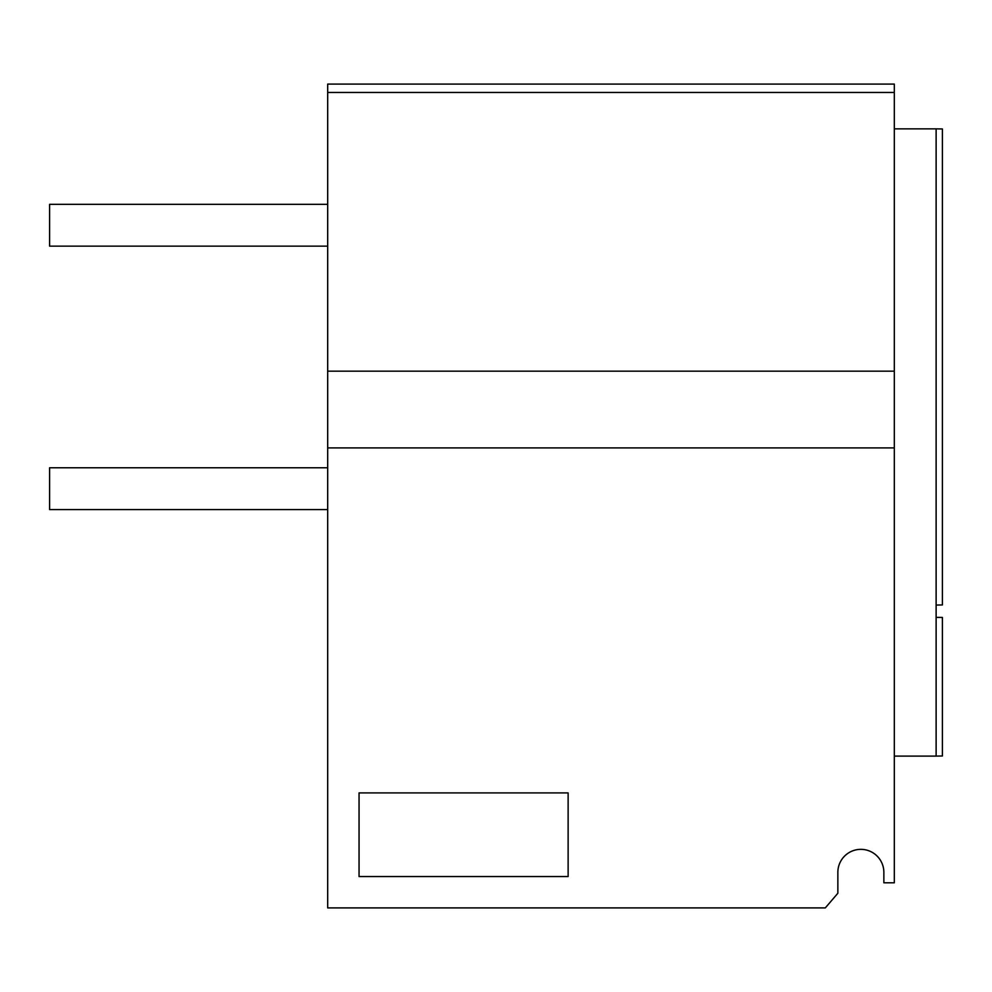 <?xml version="1.0" encoding="UTF-8"?>
<svg xmlns="http://www.w3.org/2000/svg" width="992" height="992" viewBox="0 0 992 992"><rect width="100%" height="100%" fill="white"/><g stroke="black" fill="none" stroke-linecap="round" stroke-linejoin="round"><path stroke-width="1.49" d="M460.449 92.467L485.547 92.467M774.082 92.467L799.18 92.467M327.682 92.467L894.313 92.467L894.313 84.097L327.682 84.097L327.682 907.903L825.307 907.903L837.856 893.259L837.856 872.352A23.002 23.002 0 0 1 860.858 849.35A23.002 23.002 0 0 1 883.86 872.352A23.002 23.002 0 0 0 860.858 849.35A23.002 23.002 0 0 0 837.856 872.352M936.126 605.058L942.4 604.946L942.4 128.96L936.126 128.848L936.126 756.102L894.313 756.102M894.313 92.467L894.313 882.806L883.86 882.806L883.86 872.352M359.054 792.906L359.054 876.544L568.131 876.544L568.131 792.906L359.054 792.906M327.682 447.913L894.313 447.913M327.682 371.169L894.313 371.169M936.126 128.848L894.313 128.848M942.4 617.446L936.126 617.346L942.4 617.47L942.4 755.991L936.126 756.102M327.682 204.327L49.6 204.327L49.6 246.14L327.682 246.14M327.682 467.778L49.6 467.778L49.6 509.59L327.682 509.59"/></g></svg>
